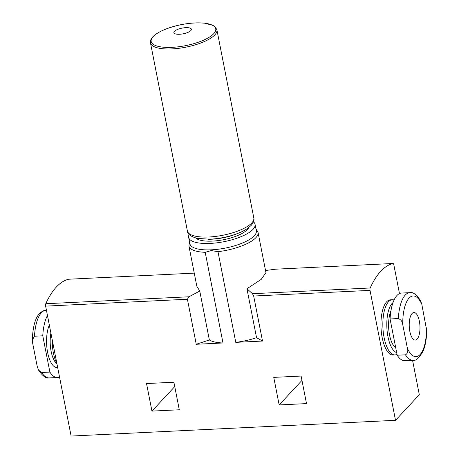 <?xml version="1.0" encoding="UTF-8"?>
<svg xmlns="http://www.w3.org/2000/svg" width="459" height="459" viewBox="0 0 459 459"><rect width="100%" height="100%" fill="white"/><g stroke="black" fill="none" stroke-linecap="round" stroke-linejoin="round"><path stroke-width="0.69" d="M59.527 376.994A33.846 13.099 -92.8 0 1 57.49 377.516A33.846 13.099 -92.8 0 1 49.888 372.088L42.773 335.816A33.846 13.099 -92.8 0 1 47.461 315.494M49.888 372.088L41.62 372.49L38.493 370.069L37.185 366.253L32.578 342.764L32.285 339.999L34.5 336.217A33.846 13.099 -92.8 0 1 45.94 310.313L46.439 310.284M42.773 335.816L34.5 336.217M398.349 318.563A33.846 13.099 -92.8 0 1 409.784 292.658L401.51 293.06A33.846 13.099 -92.8 0 0 390.075 318.965L398.349 318.563C401.04 319.665 402.514 321.742 402.778 324.8L407.391 348.289C408.315 351.33 407.672 353.51 405.463 354.836L397.19 355.237A33.846 13.099 -92.8 0 0 404.792 360.665L413.06 360.263A33.846 13.099 -92.8 0 1 405.463 354.836M426.715 330.578L421.815 304.323L420.507 300.507C416.21 294.334 412.635 291.717 409.784 292.658M409.841 331.427A13.816 5.347 -92.8 0 1 413.932 312.51A13.816 5.347 -92.8 0 1 419.945 326.045A13.816 5.347 -92.8 0 1 415.275 340.102A13.816 5.347 -92.8 0 1 409.841 331.427M390.075 318.965L397.19 355.237M68.666 279.233A2.071 0.803 -92.8 0 0 68.603 279.227A2.071 0.803 -92.8 0 0 68.54 279.238A117.705 45.561 -92.8 0 0 45.774 303.732A2.071 0.803 -92.8 0 0 45.625 306.13L71.111 436.05L395.52 420.312L370.029 290.386A2.071 0.803 -92.8 0 1 370.184 287.988A117.705 45.561 -92.8 0 1 392.95 263.495A2.071 0.803 -92.8 0 1 393.013 263.489A2.071 0.803 -92.8 0 1 393.828 264.786L399.473 293.576M412.561 360.286L419.314 394.711L395.52 420.312M173.892 382.227L146.541 383.552L151.946 411.103L179.297 409.778L173.892 382.227M209.356 339.97L196.245 344.273L222.988 342.976A35.223 11.481 168.9 0 1 209.356 339.97L199.757 291.035L196.819 286.209L188.924 245.978A35.223 11.481 168.9 0 0 205.202 252.307L211.312 250.568L217.985 251.687L235.771 342.351L262.519 341.054L256.547 337.681A35.223 11.481 168.9 0 1 235.771 342.351M196.245 344.273L187.41 299.251L188.936 296.784L199.757 291.035M256.547 337.681L246.948 288.745L252.461 293.703L253.684 296.032L262.519 341.054M205.202 252.307L222.988 342.976M301.11 376.053L273.759 377.378L279.164 404.93L306.514 403.604L301.11 376.053M217.985 251.687A35.223 11.481 168.9 0 0 258.056 232.415L265.95 272.646L261.2 279.382L246.948 288.745M275.629 269.186L265.531 270.512M397.006 354.291A27.626 10.695 -92.8 0 1 394.952 354.916L393.042 355.014A27.626 10.695 -92.8 0 1 382.186 337.658A27.626 10.695 -92.8 0 1 390.362 299.825L392.273 299.727A27.626 10.695 -92.8 0 1 394.069 300.025M174.747 386.576L151.946 411.103M301.965 380.402L279.164 404.93M395.698 347.612A21.068 8.153 -92.8 0 1 389.536 334.978A21.068 8.153 -92.8 0 1 390.93 310.932M396.674 352.598A25.635 9.92 -92.8 0 1 387.958 336.671A25.635 9.92 -92.8 0 1 393.036 302.556M394.952 354.916A27.626 10.695 -92.8 0 1 384.091 337.566A27.626 10.695 -92.8 0 1 392.273 299.727M56.876 363.494A25.635 9.92 -92.8 0 1 53.376 352.902A25.635 9.92 -92.8 0 1 52.228 339.786M189.188 234.44A33.846 11.033 -11.1 0 0 188.649 237.383L189.906 243.792A33.846 11.033 -11.1 0 0 218.237 249.226A33.846 11.033 -11.1 0 0 254.28 235.765A33.846 11.033 -11.1 0 0 256.323 230.762L255.066 224.353A33.846 11.033 -11.1 0 0 253.454 221.829M188.649 237.383A33.846 11.033 -11.1 0 0 216.981 242.817A33.846 11.033 -11.1 0 0 253.024 229.357A33.846 11.033 -11.1 0 0 255.066 224.353M195.809 238.02A27.626 9.008 -11.1 0 0 220.905 240.189A27.626 9.008 -11.1 0 0 247.303 229.632A27.626 9.008 -11.1 0 0 248.675 227.647M190.841 30.558A8.91 2.903 -11.1 0 0 181.19 28.297A8.91 2.903 -11.1 0 0 175.872 34.018A8.91 2.903 -11.1 0 0 190.841 30.558M57.65 367.424A23.828 9.226 -92.8 0 1 47.638 352.546A23.828 9.226 -92.8 0 1 49.337 325.07M57.49 377.516L49.216 377.918A33.846 13.099 -92.8 0 1 41.62 372.49M402.778 324.8A30.392 11.762 -92.8 0 1 409.072 298.115A30.392 11.762 -92.8 0 1 421.815 304.323M426.422 327.812A30.392 11.762 -92.8 0 1 420.134 354.497A30.392 11.762 -92.8 0 1 407.391 348.289M45.625 306.13L187.41 299.251M253.684 296.032L370.029 290.386M275.234 269.209L392.95 263.495M45.774 303.732L188.936 296.784M252.461 293.703L370.184 287.988M68.54 279.238L194.255 273.134L68.603 279.227M56.933 363.792A21.068 8.153 -92.8 0 1 51.133 351.399A21.068 8.153 -92.8 0 1 50.897 333.016M207.961 239.254A27.626 9.008 -11.1 0 0 237.894 233.379M251.767 222.948A33.846 11.033 -11.1 0 0 253.81 217.945C254.464 219.913 253.569 222.414 251.119 225.455L247.281 228.651C243.551 231.124 238.783 233.275 232.983 235.094C225.174 237.498 217.342 238.869 209.493 239.208L197.29 238.376C190.714 236.569 187.41 234.101 187.392 230.975A33.846 11.033 -11.1 0 0 215.724 236.408A33.846 11.033 -11.1 0 0 251.767 222.948M214.864 34.85A33.846 11.033 -11.1 0 0 216.906 29.846L215.288 26.989L212.999 25.394L204.725 23.202C192.441 22.152 179.561 24.08 166.095 28.974C160.409 31.189 156.175 33.622 153.381 36.267C151.051 38.533 150.082 40.736 150.483 42.876A33.846 11.033 -11.1 0 0 178.821 48.31A33.846 11.033 -11.1 0 0 214.864 34.85M213.756 33.673A32.899 10.723 -11.1 0 0 178.126 25.32A32.899 10.723 -11.1 0 0 158.493 46.439A32.899 10.723 -11.1 0 0 213.756 33.673M49.216 377.918C46.365 378.859 42.79 376.242 38.493 370.069M32.291 339.999C32.87 326.682 35.28 317.875 39.514 313.577C41.998 311.259 44.144 310.169 45.94 310.313M413.06 360.263C415.963 361.113 419.36 357.94 423.261 350.745C425.453 345.22 426.6 338.495 426.709 330.578M258.056 232.415L255.961 228.921M189.544 241.95L188.924 245.978M275.434 269.192L393.013 263.489M253.81 217.945L216.906 29.846M187.392 230.975L150.483 42.876"/></g></svg>
